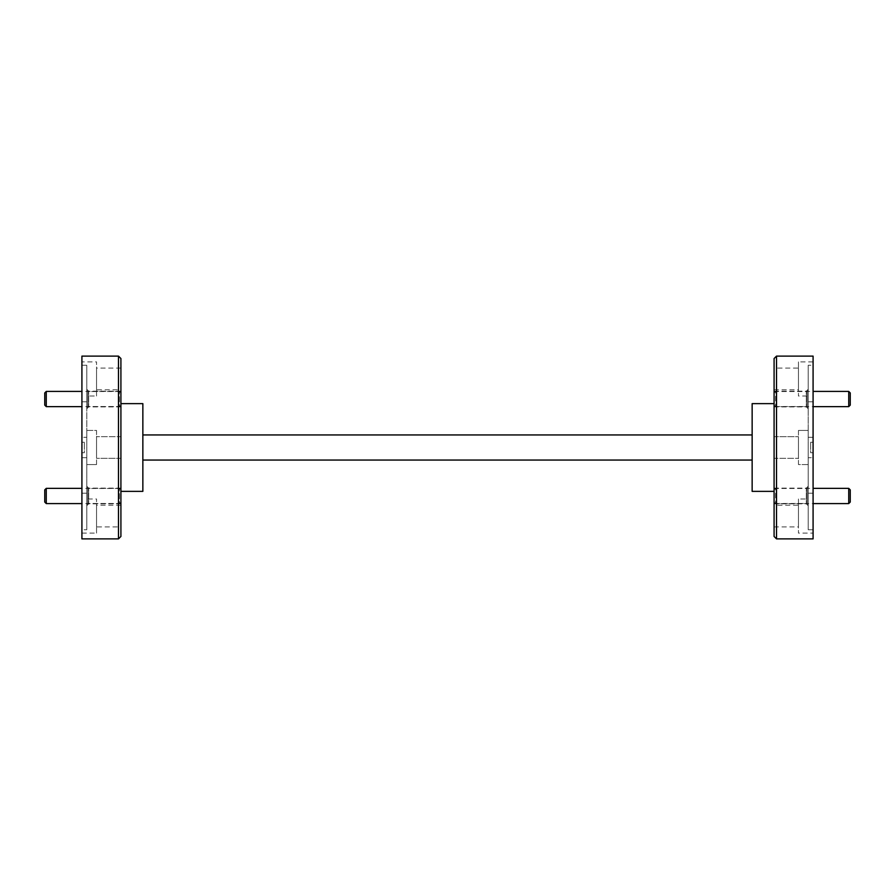 <?xml version="1.0" encoding="UTF-8"?>
<svg xmlns="http://www.w3.org/2000/svg" width="895" height="895" viewBox="0 0 895 895"><rect width="100%" height="100%" fill="white"/><g stroke="black" fill="none" stroke-linecap="round" stroke-linejoin="round"><path stroke-width="0.67" stroke-dasharray="4.47 3.36" d="M774.085 489.878L774.085 502.061L774.085 489.878L775.607 488.357L775.607 503.583L813.085 503.583M774.085 502.061L775.607 503.583L775.607 488.357L813.085 488.357M848.728 488.357L848.728 503.583M850.25 502.061L850.25 489.878M774.085 392.939L774.085 405.122L774.085 392.939L775.607 391.417L775.607 406.643L813.085 406.643M774.085 405.122L775.607 406.643L775.607 391.417L813.085 391.417M848.728 391.417L848.728 406.643M850.25 405.122L850.25 392.939M120.914 405.122L120.914 392.939L120.914 405.122L119.393 406.643L119.393 391.417L119.393 406.643L81.915 406.643M120.914 392.939L119.393 391.417L81.915 391.417M46.271 406.643L46.271 391.417M44.75 392.939L44.75 405.122M120.914 502.061L120.914 489.878L120.914 502.061L119.393 503.583L119.393 488.357L119.393 503.583L81.915 503.583M120.914 489.878L119.393 488.357L81.915 488.357M46.271 503.583L46.271 488.357M44.75 489.878L44.75 502.061M774.085 406.889L774.085 391.171L774.085 406.889L806.317 406.889L806.317 391.171L808.207 389.28L808.207 408.78L808.207 389.28M774.085 391.171L806.317 391.171L806.317 406.889L808.207 408.78M774.085 503.829L774.085 488.111L774.085 503.829L806.317 503.829L806.317 488.111L808.207 486.22L808.207 505.72L808.207 486.22M774.085 488.111L806.317 488.111L806.317 503.829L808.207 505.72M774.085 503.46L774.085 488.48L774.085 503.46L807.167 503.46L807.167 488.48L808.207 487.439L808.207 504.5L808.207 487.439M774.085 488.48L807.167 488.48L807.167 503.46L808.207 504.5M774.085 406.52L774.085 391.54L774.085 406.52L807.167 406.52L807.167 391.54L808.207 390.5L808.207 407.561L808.207 390.5M774.085 391.54L807.167 391.54L807.167 406.52L808.207 407.561M774.085 436.659L798.463 436.659L798.463 458.341L798.463 436.659L798.463 458.341L798.463 436.659L774.085 436.659L774.085 458.341L798.463 458.341L774.085 458.341L774.085 436.659M798.463 430.439L808.207 430.439L808.207 464.561L808.207 430.439L808.207 437.319L808.207 430.439L798.463 430.439L798.463 464.561L808.207 464.561L808.207 457.681L813.085 457.681L813.085 361.893L813.085 365.261L808.207 365.261L813.085 365.261L813.085 457.681L808.207 457.681L808.207 529.739L808.207 498.985L808.207 529.739L813.085 529.739L808.207 529.739L808.207 457.681L808.207 464.561L798.463 464.561L798.463 430.439M774.085 505.205L774.085 526.898L774.085 505.205L798.463 505.205L798.463 526.898L798.463 505.205M774.085 526.898L798.463 526.898M798.463 498.985L798.463 533.107L798.463 498.985L808.207 498.985M813.085 533.107L813.085 457.681L813.085 533.107L798.463 533.107M808.207 437.319L813.085 437.319L808.207 437.319L808.207 365.261L808.207 437.319M774.085 368.102L774.085 389.795L774.085 368.102L798.463 368.102L798.463 389.795L798.463 368.102M774.085 389.795L798.463 389.795M798.463 361.893L798.463 396.015L798.463 361.893L813.085 361.893M808.207 396.015L808.207 365.261L808.207 396.015L798.463 396.015M808.207 447.5L808.207 493.201L808.207 447.5M813.085 538.891L813.085 356.109M120.914 488.111L120.914 503.829L120.914 488.111L88.683 488.111L88.683 503.829L86.793 505.72L86.793 486.22L86.793 505.72M120.914 503.829L88.683 503.829L88.683 488.111L86.793 486.22M120.914 391.171L120.914 406.889L120.914 391.171L88.683 391.171L88.683 406.889L86.793 408.78L86.793 389.28L86.793 408.78M120.914 406.889L88.683 406.889L88.683 391.171L86.793 389.28M120.914 391.54L120.914 406.52L120.914 391.54L87.833 391.54L87.833 406.52L86.793 407.561L86.793 390.5L86.793 407.561M120.914 406.52L87.833 406.52L87.833 391.54L86.793 390.5M120.914 488.48L120.914 503.46L120.914 488.48L87.833 488.48L87.833 503.46L86.793 504.5L86.793 487.439L86.793 504.5M120.914 503.46L87.833 503.46L87.833 488.48L86.793 487.439M120.914 458.341L96.537 458.341L96.537 436.659L96.537 458.341L96.537 436.659L96.537 458.341L120.914 458.341L120.914 436.659L96.537 436.659L120.914 436.659L120.914 458.341M96.537 464.561L86.793 464.561L86.793 430.439L86.793 464.561L86.793 457.681L86.793 464.561L96.537 464.561L96.537 430.439L86.793 430.439L86.793 437.319L81.915 437.319L81.915 533.107L81.915 529.739L86.793 529.739L81.915 529.739L81.915 437.319L86.793 437.319L86.793 365.261L86.793 396.015L86.793 365.261L81.915 365.261L86.793 365.261L86.793 437.319L86.793 430.439L96.537 430.439L96.537 464.561M120.914 389.795L120.914 368.102L120.914 389.795L96.537 389.795L96.537 368.102L96.537 389.795M120.914 368.102L96.537 368.102M96.537 396.015L96.537 361.893L96.537 396.015L86.793 396.015M81.915 361.893L81.915 437.319L81.915 361.893L96.537 361.893M86.793 457.681L81.915 457.681L86.793 457.681L86.793 529.739L86.793 457.681M120.914 526.898L120.914 505.205L120.914 526.898L96.537 526.898L96.537 505.205L96.537 526.898M120.914 505.205L96.537 505.205M96.537 533.107L96.537 498.985L96.537 533.107L81.915 533.107M86.793 498.985L86.793 529.739L86.793 498.985L96.537 498.985M86.793 447.5L86.793 493.201L86.793 447.5M81.915 538.891L81.915 356.109M120.914 536.463L120.914 358.537M118.476 356.109L118.476 538.891M774.085 358.537L774.085 536.463M776.524 538.891L776.524 356.109M142.853 491.366L142.853 403.634M752.147 403.634L752.147 491.366M81.915 452.736L84.354 452.736L84.354 442.264L84.354 452.736L81.915 452.736L81.915 442.264L81.915 452.736M810.646 452.736L813.085 452.736L813.085 442.264L813.085 452.736L810.646 452.736L810.646 442.264L810.646 452.736M81.915 442.264L84.354 442.264L81.915 442.264M810.646 442.264L813.085 442.264L810.646 442.264M120.914 447.5L120.914 403.634L120.914 447.5M752.147 434.948L142.853 434.948L142.853 460.052L752.147 460.052L752.147 434.948L752.147 460.052M142.853 434.948L142.853 460.052M808.207 493.201L813.085 493.201M86.793 493.201L81.915 493.201M86.793 401.799L81.915 401.799M808.207 401.799L813.085 401.799"/><path stroke-width="1.34" d="M850.25 489.878L850.25 502.061L848.728 503.583L848.728 488.357L850.25 489.878M813.085 503.583L848.728 503.583M813.085 488.357L848.728 488.357M850.25 392.939L850.25 405.122L848.728 406.643L848.728 391.417L850.25 392.939M813.085 406.643L848.728 406.643M813.085 391.417L848.728 391.417M46.271 406.643L44.75 405.122L44.75 392.939L46.271 391.417L46.271 406.643L81.915 406.643M46.271 391.417L81.915 391.417M46.271 503.583L44.75 502.061L44.75 489.878L46.271 488.357L46.271 503.583L81.915 503.583M46.271 488.357L81.915 488.357M118.476 356.109L120.914 358.537L120.914 536.463L118.476 538.891L118.476 356.109L81.915 356.109L81.915 538.891L118.476 538.891M776.524 538.891L774.085 536.463L774.085 358.537L776.524 356.109L776.524 538.891L813.085 538.891L813.085 356.109L776.524 356.109M120.914 403.634L142.853 403.634L142.853 491.366L120.914 491.366M774.085 491.366L752.147 491.366L752.147 403.634L774.085 403.634M142.853 434.948L752.147 434.948M752.147 460.052L142.853 460.052"/></g></svg>
